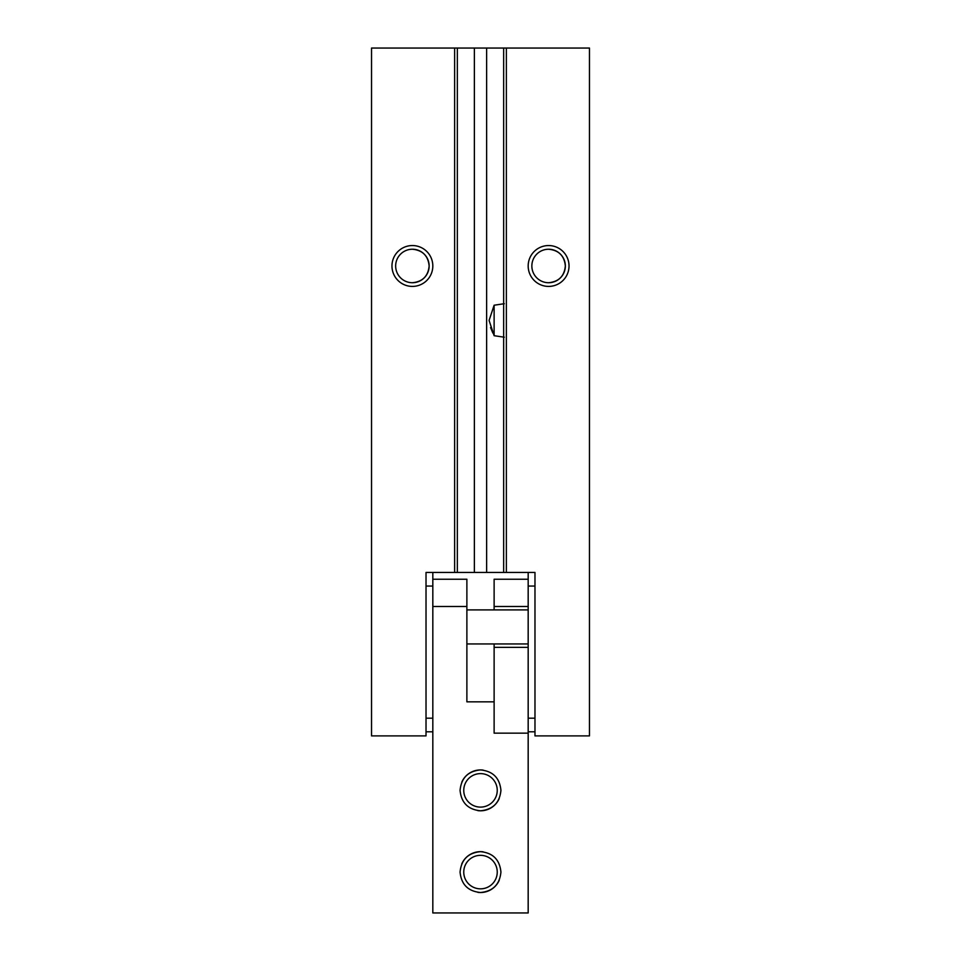 <?xml version="1.0" encoding="UTF-8"?>
<svg xmlns="http://www.w3.org/2000/svg" width="961" height="961" viewBox="0 0 961 961"><rect width="100%" height="100%" fill="white"/><g stroke="black" fill="none" stroke-linecap="round" stroke-linejoin="round"><path stroke-width="1.44" d="M504.273 337.203L494.122 335.701L489.089 320.433L494.122 305.214L494.122 335.701M494.122 305.214L504.285 303.712M457.34 48.05L503.66 48.05L503.66 572.444L457.34 572.444L457.34 48.05L454.625 48.05L454.625 572.444L457.34 572.444M503.66 48.05L589.465 48.05L589.465 735.886L534.977 735.886L534.977 572.444L503.66 572.444M454.625 572.444L426.023 572.444L426.023 735.886L371.535 735.886L371.535 48.05L454.625 48.05M548.599 245.548A20.433 20.433 0 0 1 569.032 265.981A20.433 20.433 0 0 1 548.599 286.414A20.433 20.433 0 0 1 528.178 265.981A20.433 20.433 0 0 1 548.599 245.548M412.401 245.548A20.433 20.433 0 0 1 432.822 265.981A20.433 20.433 0 0 1 412.401 286.414A20.433 20.433 0 0 1 391.968 265.981A20.433 20.433 0 0 1 412.401 245.548M490.566 327.605L492.873 333.071M432.822 579.243L466.878 579.243L466.878 701.83L494.122 701.83L494.122 733.159L528.178 733.159L528.178 912.95L432.822 912.95L432.822 572.444M528.178 733.159L528.178 572.444M548.599 249.235C558.773 250.22 564.359 255.806 565.344 265.981A16.745 16.745 0 0 0 548.599 249.235A16.745 16.745 0 0 0 531.853 265.981A16.745 16.745 0 0 0 548.599 282.726A16.745 16.745 0 0 0 565.344 265.981C564.359 276.155 558.773 281.729 548.599 282.726M412.401 249.235C422.564 250.22 428.15 255.806 429.147 265.981A16.745 16.745 0 0 0 412.401 249.235A16.745 16.745 0 0 0 395.656 265.981A16.745 16.745 0 0 0 412.401 282.726A16.745 16.745 0 0 0 429.147 265.981C428.15 276.155 422.564 281.729 412.401 282.726M426.023 731.802L432.822 731.802M466.878 606.487L432.822 606.487M500.933 790.362C499.72 777.954 492.909 771.142 480.5 769.929C468.091 771.142 461.28 777.954 460.067 790.362C461.28 802.771 468.091 809.582 480.5 810.796C492.909 809.582 499.72 802.771 500.933 790.362M500.933 872.083C499.72 859.675 492.909 852.863 480.5 851.662C468.091 852.863 461.28 859.675 460.067 872.083C461.28 884.492 468.091 891.303 480.5 892.517C492.909 891.303 499.72 884.492 500.933 872.083M528.178 731.802L534.977 731.802M466.878 643.942L528.178 643.942M466.878 609.899L528.178 609.899M497.245 790.362A16.745 16.745 0 0 0 480.5 773.617A16.745 16.745 0 0 0 463.755 790.362A16.745 16.745 0 0 0 480.5 807.108A16.745 16.745 0 0 0 497.245 790.362M497.245 872.083A16.745 16.745 0 0 0 480.5 855.338A16.745 16.745 0 0 0 463.755 872.083A16.745 16.745 0 0 0 480.5 888.841A16.745 16.745 0 0 0 497.245 872.083M494.122 701.83L494.122 643.942M528.178 579.243L494.122 579.243L494.122 609.899M483.167 770.109A20.433 20.433 0 0 0 461.785 782.158M477.833 810.628A20.433 20.433 0 0 0 499.215 798.567M483.167 851.83A20.433 20.433 0 0 0 461.785 863.879M477.833 892.349A20.433 20.433 0 0 0 499.215 880.3M528.178 647.354L494.122 647.354M494.122 606.487L528.178 606.487M486.626 572.444L486.626 48.05M474.374 48.05L474.374 572.444M506.375 48.05L506.375 572.444M432.822 586.054L426.023 586.054M528.178 586.054L534.977 586.054M432.822 718.179L426.023 718.179M534.977 718.179L528.178 718.179"/></g></svg>
